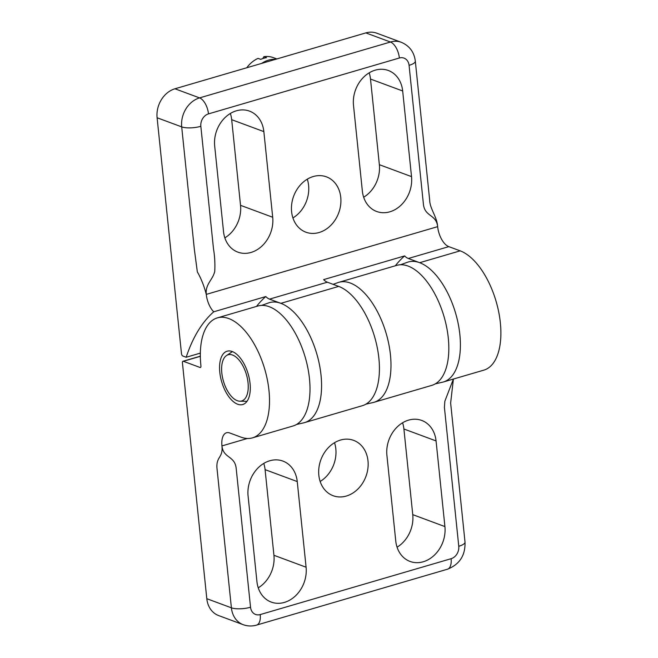 <?xml version="1.0" encoding="UTF-8"?>
<svg xmlns="http://www.w3.org/2000/svg" width="658" height="658" viewBox="0 0 658 658"><rect width="100%" height="100%" fill="white"/><g stroke="black" fill="none" stroke-linecap="round" stroke-linejoin="round"><path stroke-width="0.99" d="M200.345 353.116L186.181 357.261A218.777 108.726 73.7 0 1 213.727 311.802L265.783 296.561A17.363 8.628 -106.3 0 0 269.509 299.127L280.859 303.338A62.51 31.066 73.7 0 1 319.426 364.614A62.51 31.066 73.7 0 1 304.547 422.625L362.385 405.69A62.51 31.066 -106.3 0 0 377.273 347.679A62.51 31.066 -106.3 0 0 338.697 286.403L327.347 282.2A17.363 8.628 73.7 0 1 323.629 279.625L404.604 255.921A218.777 108.726 -106.3 0 0 395.31 265.791M186.181 357.261L182.817 356.011A2.081 1.036 73.7 0 1 181.476 353.617L157.106 117.766L181.698 126.879L194.365 249.481L197.334 271.869C201.118 278.466 204.103 285.975 206.283 294.389A17.363 8.628 -106.3 0 0 213.727 311.802M409.07 65.348A13.892 4.178 -5.9 0 0 415.321 61.136L429.682 200.213C429.855 208.767 437.109 216.959 437.652 226.656L206.283 294.389C205.206 283.919 212.74 280.127 214.755 271.343C215.15 263.694 214.73 256.217 213.505 248.897L200.838 126.303A10.421 8.48 -69.7 0 1 208.487 113.883L399.373 58.003A10.421 8.48 -69.7 0 1 409.07 65.348L423.415 204.219C424.739 216.967 436.369 214.212 437.652 226.656A17.363 8.628 73.7 0 0 448.814 246.635L460.172 250.846A62.51 31.066 -106.3 0 1 498.739 312.122A62.51 31.066 -106.3 0 1 483.86 370.133L443.369 381.985A62.51 31.066 73.7 0 0 458.248 323.975A62.51 31.066 73.7 0 0 419.681 262.698A62.51 31.066 73.7 0 1 458.429 324.879A62.51 31.066 73.7 0 1 442.464 382.216L435.316 383.853M415.321 61.136A13.892 4.178 -5.9 0 0 415.313 61.112C414.178 52.097 409.498 45.821 401.273 42.285A24.305 19.781 110.3 0 0 390.441 42.022L199.563 97.894L174.962 88.781A24.305 19.781 110.3 0 0 157.106 117.766M174.962 88.781L365.848 32.9L390.441 42.022A13.892 6.901 73.7 0 1 399.373 58.003M401.273 42.285L376.68 33.163A24.305 19.781 110.3 0 0 365.848 32.9M313.29 176.525A29.52 24.025 -69.7 0 1 326.45 176.854A29.52 24.025 -69.7 0 1 338.706 212.879A29.52 24.025 -69.7 0 1 305.921 232.2A29.52 24.025 -69.7 0 1 291.733 203.931A29.52 24.025 -69.7 0 1 313.29 176.525M223.531 231.649L214.681 146.002A29.52 24.025 -69.7 0 1 224.674 117.947A29.52 24.025 -69.7 0 1 249.53 111.128A29.52 24.025 -69.7 0 1 263.85 131.608L272.7 217.255A29.52 24.025 -69.7 0 1 262.707 245.311A29.52 24.025 -69.7 0 1 237.851 252.129A29.52 24.025 -69.7 0 1 223.531 231.649M402.671 90.977L411.521 176.615A29.52 24.025 -69.7 0 1 401.528 204.679A29.52 24.025 -69.7 0 1 376.672 211.489A29.52 24.025 -69.7 0 1 362.352 191.009L353.502 105.362A29.52 24.025 -69.7 0 1 363.496 77.307A29.52 24.025 -69.7 0 1 388.352 70.496A29.52 24.025 -69.7 0 1 402.671 90.977L370.503 79.05A29.52 24.025 110.3 0 0 369.187 72.824M292.917 217.946A29.52 24.025 110.3 0 0 307.286 179.182M224.847 237.867A29.52 24.025 110.3 0 0 240.532 205.329L231.682 119.682A29.52 24.025 110.3 0 0 230.366 113.464M363.668 197.227A29.52 24.025 110.3 0 0 379.353 164.689L370.503 79.05M265.783 296.561A218.777 108.726 -106.3 0 0 256.488 306.431M404.604 255.921A17.363 8.628 -106.3 0 0 408.33 258.487L419.681 262.698L460.172 250.846M338.837 282.323A62.51 31.066 73.7 0 1 386.213 333.581A62.51 31.066 73.7 0 1 373.958 402.301L431.796 385.374A62.51 31.066 -106.3 0 0 444.051 316.654A62.51 31.066 -106.3 0 0 396.675 265.388L338.837 282.323M182.431 362.838A2.081 1.036 73.7 0 1 182.982 361.258A2.081 1.036 73.7 0 1 183.36 361.283L200.007 367.46A2.081 1.036 -106.3 0 0 200.394 367.485A2.081 1.036 -106.3 0 0 200.937 365.881A62.51 31.066 73.7 0 1 217.362 317.88A62.51 31.066 73.7 0 1 264.738 369.146A62.51 31.066 73.7 0 1 252.491 437.858A62.51 31.066 73.7 0 1 241.05 437.167L229.7 432.956A17.363 8.628 -106.3 0 0 226.525 432.758A17.363 8.628 -106.3 0 0 221.943 445.918C223.235 458.371 215.725 456.191 217.05 468.94L231.394 607.811A24.305 19.781 110.3 0 0 243.189 624.681L218.596 615.559A24.305 19.781 110.3 0 1 206.801 598.69L182.431 362.838M464.992 541.912A13.892 4.178 174.1 0 1 465.017 542.044A13.892 4.178 174.1 0 1 465.017 542.069L450.64 403.009L453.395 379.049L444.841 401.24L444.413 407.409L458.766 546.272A10.421 8.48 -69.7 0 1 451.108 558.7L260.231 614.572A10.421 8.48 -69.7 0 1 250.534 607.235L236.181 468.356C234.865 455.616 223.235 458.371 221.943 445.918L247.35 438.483M346.314 496.05A29.52 24.025 -69.7 0 1 333.154 495.729A29.52 24.025 -69.7 0 1 320.89 459.695A29.52 24.025 -69.7 0 1 353.675 440.375A29.52 24.025 -69.7 0 1 367.871 468.652A29.52 24.025 -69.7 0 1 346.314 496.05M436.065 440.926L444.915 526.573A29.52 24.025 -69.7 0 1 434.922 554.628A29.52 24.025 -69.7 0 1 410.074 561.447A29.52 24.025 -69.7 0 1 395.754 540.966L386.904 455.32A29.52 24.025 -69.7 0 1 396.897 427.264A29.52 24.025 -69.7 0 1 421.745 420.446A29.52 24.025 -69.7 0 1 436.065 440.926L403.905 429A29.52 24.025 110.3 0 0 402.589 422.781M256.933 581.606L248.082 495.959A29.52 24.025 -69.7 0 1 258.076 467.904A29.52 24.025 -69.7 0 1 282.924 461.085A29.52 24.025 -69.7 0 1 297.243 481.566L306.093 567.212A29.52 24.025 -69.7 0 1 296.1 595.268A29.52 24.025 -69.7 0 1 271.252 602.086A29.52 24.025 -69.7 0 1 256.933 581.606M237.653 404.226A27.784 13.81 73.7 0 1 220.504 376.993A27.784 13.81 73.7 0 1 227.125 351.207A27.784 13.81 73.7 0 1 248.181 373.991A27.784 13.81 73.7 0 1 242.728 404.53A27.784 13.81 73.7 0 1 237.653 404.226M320.15 481.467A29.52 24.025 110.3 0 0 334.519 442.711M397.07 547.185A29.52 24.025 110.3 0 0 412.755 514.646L403.905 429M258.249 587.824A29.52 24.025 110.3 0 0 273.934 555.286L265.084 469.639A29.52 24.025 110.3 0 0 263.768 463.421M252.491 437.858L292.974 426.006A62.51 31.066 -106.3 0 0 305.23 357.294A62.51 31.066 -106.3 0 0 257.854 306.028L217.362 317.88M232.57 355.049A24.058 11.959 73.7 0 1 247.737 380.423A24.058 11.959 73.7 0 1 239.849 401.199A24.058 11.959 73.7 0 1 223.449 381.229A24.058 11.959 73.7 0 1 226.484 355.567A24.058 11.959 73.7 0 1 232.57 355.049M400.459 264.771L407.36 262.287A62.51 31.066 73.7 0 1 419.681 262.698M333.129 284.338L337.949 282.611A62.51 31.066 73.7 0 1 350.27 283.022A62.51 31.066 73.7 0 1 389.018 345.203A62.51 31.066 73.7 0 1 373.053 402.54L365.906 404.168M261.637 305.411L268.538 302.927A62.51 31.066 73.7 0 1 280.859 303.338A62.51 31.066 73.7 0 1 319.607 365.519A62.51 31.066 73.7 0 1 303.642 422.855L296.495 424.492M246.783 67.758A27.784 22.611 -69.7 0 1 258.076 58.381L260.724 59.368A27.784 22.611 110.3 0 1 266.506 57.674L263.858 56.695A27.784 22.611 -69.7 0 1 273.325 57.633L276.87 58.949M275.595 59.319A27.784 22.611 110.3 0 0 261.687 63.39M262.739 58.578L263.858 56.695M280.859 303.338L338.697 286.403M200.838 126.303A13.892 4.178 -5.9 0 1 181.698 126.879A24.305 19.781 110.3 0 1 199.563 97.894A13.892 6.901 73.7 0 1 208.487 113.883M272.7 217.255L240.532 205.329M263.85 131.608L231.682 119.682M411.521 176.615L379.353 164.689M269.509 299.127L327.347 282.2M408.33 258.487L448.814 246.635M183.36 361.283L200.336 356.315M200.698 367.254L200.007 367.46M465.017 542.044C465.461 555.36 459.597 564.424 447.448 569.219L256.562 625.1A13.892 6.901 -106.3 0 0 260.231 614.572M250.534 607.235A13.892 4.178 174.1 0 1 231.394 607.811L206.801 598.69M447.448 569.219A13.892 6.901 -106.3 0 0 451.108 558.7M465.017 542.069A13.892 4.178 174.1 0 1 458.766 546.272M444.915 526.573L412.755 514.646M306.093 567.212L273.934 555.286M297.243 481.566L265.084 469.639M200.336 356.184L182.982 361.258M256.562 625.1C252.063 626.4 247.605 626.26 243.189 624.681M239.849 401.199L246.989 401.331M226.484 355.567L232.439 351.611"/></g></svg>
